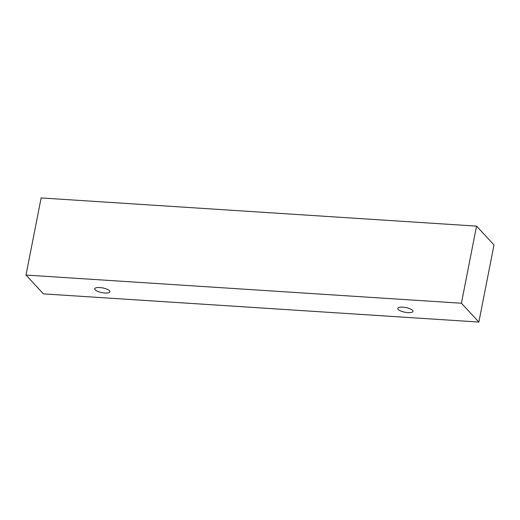 <?xml version="1.0" encoding="UTF-8"?>
<svg xmlns="http://www.w3.org/2000/svg" width="520" height="520" viewBox="0 0 520 520"><rect width="100%" height="100%" fill="white"/><g stroke="black" fill="none" stroke-linecap="round" stroke-linejoin="round"><path stroke-width="0.78" d="M99.794 287.541A7.742 2.379 11.1 0 1 109.922 291.766A7.742 2.379 11.1 0 1 101.868 292.604A7.742 2.379 11.1 0 1 94.731 288.782A7.742 2.379 11.1 0 1 99.794 287.541M478.868 322.056L494 244.933L476.541 226.122L41.132 197.944L26 275.067L43.459 293.878L478.868 322.056L461.409 303.238L26 275.067M402.825 307.151A7.742 2.379 11.1 0 1 412.958 311.37A7.742 2.379 11.1 0 1 404.904 312.214A7.742 2.379 11.1 0 1 397.761 308.392A7.742 2.379 11.1 0 1 402.825 307.151M461.409 303.238L476.541 226.122"/></g></svg>
